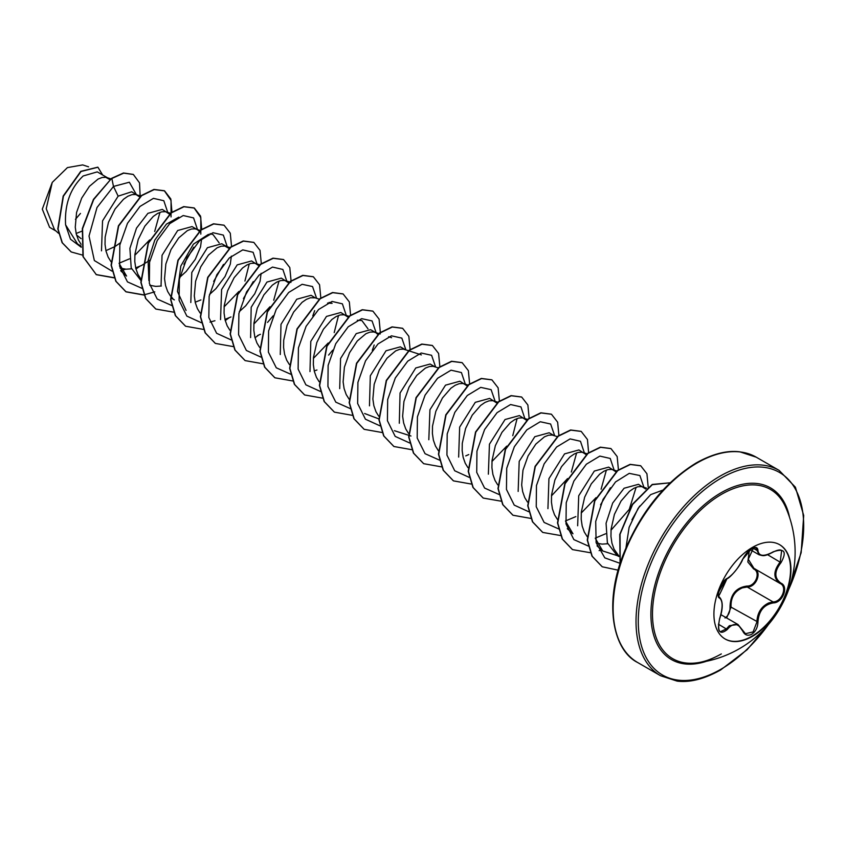 <?xml version="1.0" encoding="UTF-8"?>
<svg xmlns="http://www.w3.org/2000/svg" width="846" height="846" viewBox="0 0 846 846"><rect width="100%" height="100%" fill="white"/><g stroke="black" fill="none" stroke-linecap="round" stroke-linejoin="round"><path stroke-width="1.27" d="M779.473 544.602A54.461 31.439 -60 0 1 787.584 588.308A54.461 31.439 -60 0 1 752.062 636.129A54.461 31.439 -60 0 1 725.011 638.931M752.422 547.404A54.461 31.439 -60 0 1 779.652 544.708A54.461 31.439 -60 0 1 788.007 588.351A54.461 31.439 -60 0 1 752.422 636.34A54.461 31.439 -60 0 1 725.191 639.037A54.461 31.439 -60 0 1 716.848 595.404A54.461 31.439 -60 0 1 752.422 547.404M773.339 602.902C763.885 604.647 758.746 611.024 757.942 622.053C757.72 627.542 755.626 631.613 751.682 634.278C747.653 636.234 744.639 635.103 742.64 630.894C738.272 622.878 733.144 622.423 727.264 629.53C719.692 635.431 717.144 631.793 719.618 618.627C722.918 607.819 722.918 600.977 719.618 598.101C715.23 596.895 721.606 580.451 727.264 578.378A0.804 0.666 63.4 0 1 726.968 578.717L726.968 578.717C729.389 578.611 740.61 565.794 742.799 559.1L747.378 552.205C748.985 550.556 755.319 544.835 742.799 559.1L751.682 548.61C755.626 546.622 757.72 547.225 757.942 550.418C758.756 556.393 763.885 556.858 773.339 551.793C784.528 547.965 787.087 551.592 781.006 562.675C774.153 571.41 774.153 578.252 781.006 583.18C789.001 586.49 782.603 602.923 773.339 602.902L773.064 601.918C781.799 602.003 787.763 586.69 780.202 583.529L754.389 568.618C762.288 571.896 756.303 587.346 747.24 587.018L742.407 587.854C734.423 591.301 730.637 597.731 731.06 607.142L726.661 617.971M742.788 630.693L745.432 633.707L753.109 631.92L756.884 622.043C757.255 613.033 761.167 606.677 768.623 602.987L773.064 601.918L747.24 587.018L747.018 586.056C755.552 586.447 761.114 572.108 753.649 568.977L747.832 561.998L749.059 552.449M719.576 618.733L719.682 618.712C717.916 626.907 718.191 631.243 720.496 631.698L726.45 628.853L729.368 625.68L737.987 624.517L742.64 630.894M726.968 578.717C723.922 580.98 721.701 583.74 720.284 586.987L718.36 593.733C719.312 594.082 715.378 604.224 726.968 578.717C712.554 599.973 720.38 592.951 718.603 596.187L719.491 597.213C723.965 601.728 722.188 611.394 719.682 618.712L719.618 618.627M725.043 617.992C728.459 615.634 730.119 612.039 730.024 607.195C730.225 594.643 735.893 587.589 747.018 586.056M695.497 663L695.497 663A97.702 56.407 -60 0 1 653.778 597.868A97.702 56.407 -60 0 1 721.575 494.286A97.702 56.407 -60 0 1 785.553 507.018L785.553 507.018A111.439 111.439 0 0 1 695.497 663C703.343 662.238 711.951 659.214 721.321 653.916M76.151 233.485L81.882 231.18M107.505 177.787L97.269 171.875L83.183 175.968C70.334 188.193 64.465 204.489 65.597 224.856L77.578 244.008L81.163 246.08M109.917 179.659L105.803 177.311L102.165 177.47L98.073 179.066L89.422 186.353L81.702 198.101L76.563 212.483L75.262 227.193L76.256 233.94L78.361 239.915L81.068 244.304M105.909 250.67L114.94 246.567L120.248 242.908M139.844 197.044L131.733 191.767L118.144 196.156L102.546 220.869L101.488 250.85M137.866 195.31L135.561 194.495L131.923 194.654L127.831 196.251L123.516 199.254L115.098 208.951L108.478 222.276L105.147 237.123L105.031 244.378L106.014 251.125L108.119 257.089L111.08 261.805M120.026 268.087L126.012 269.197L131.542 268.838M135.677 267.854L141.409 265.549M169.612 214.228L162.273 209.396L147.913 213.34L136.502 228.134L129.893 248.375L131.215 267.939L140.986 280.618M167.635 212.494L165.33 211.68L161.692 211.838L157.599 213.435L153.274 216.428L144.856 226.136L138.236 239.46L134.905 254.308L134.789 261.562L135.783 268.309L137.887 274.273L140.848 278.979M149.784 285.271L155.77 286.382L161.311 286.022M196.79 229.329L192.031 226.58L177.671 230.514L162.041 255.302L161.057 285.324M200.481 230.535L195.088 228.854L191.45 229.023L187.357 230.62L178.707 237.906L170.977 249.644L165.848 264.026L164.547 278.746L165.541 285.493L167.645 291.458L170.353 295.846M170.606 296.163L172.827 298.511M195.193 302.212L200.925 299.918M226.548 246.514L221.789 243.764L207.429 247.698L191.799 272.486L190.815 302.519M228.959 248.386L224.846 246.038L221.208 246.197L217.115 247.804L208.465 255.08L200.745 266.828L195.606 281.21L194.305 295.931L195.299 302.667L197.404 308.642L200.111 313.031M224.951 319.397L230.979 316.954M258.717 265.57L251.548 260.949L237.187 264.883L221.599 289.565L220.542 319.619M256.909 264.037L254.604 263.222L250.966 263.381L246.873 264.978L242.559 267.981L234.141 277.678L227.521 291.013L224.19 305.861L224.074 313.105L225.057 319.851L227.162 325.826L229.869 330.204M288.486 282.744L281.316 278.123L266.955 282.067L251.177 307.288L250.606 337.607M286.678 281.221L284.372 280.407L280.735 280.565L276.642 282.162L272.317 285.165L263.899 294.863L257.279 308.187L253.948 323.035L253.832 330.289L254.826 337.036L256.93 343L259.627 347.389M319.217 299.156L315.167 297.845L311.074 295.307L296.713 299.251L280.988 324.314L280.269 354.516M315.167 297.845L310.493 297.75L306.4 299.347L302.075 302.339L293.657 312.047L287.048 325.372L283.706 340.219L283.59 347.473L284.584 354.22L286.688 360.185L289.395 364.573M314.236 370.939L316.954 369.988M348.002 317.113L340.832 312.491L326.471 316.425L310.789 341.393L309.985 371.595M346.194 315.59L343.888 314.765L340.251 314.924L336.158 316.531L331.833 319.524L323.426 329.231L316.806 342.556L313.475 357.403L313.348 364.658L314.342 371.405L316.446 377.369L319.154 381.758M375.36 332.425L370.59 329.676L356.229 333.61L340.568 358.493L339.701 388.642M378.733 333.525L373.646 331.949L370.009 332.108L365.927 333.715L357.276 340.991L349.546 352.74L344.417 367.122L343.116 381.842L344.1 388.578L346.204 394.553L349.165 399.259M405.118 349.61L400.359 346.849L385.998 350.794L370.315 375.74L369.469 405.858M408.502 350.709L403.415 349.134L399.777 349.292L395.685 350.889L387.034 358.175L379.304 369.924L374.175 384.296L372.875 399.016L373.869 405.763L375.973 411.738L378.68 416.116M434.876 366.783L430.117 364.034L415.756 367.978L400.052 393.009L399.301 423.243M438.26 367.883L433.173 366.318L429.535 366.477L425.443 368.073L416.792 375.36L409.062 387.108L403.933 401.48L402.633 416.2L403.627 422.947L405.731 428.911L408.438 433.3M467.045 385.839L459.875 381.218L445.514 385.163L429.948 409.739L428.816 439.719M465.237 384.317L462.931 383.502L459.293 383.661L455.201 385.258L450.876 388.251L442.469 397.958L435.849 411.283L432.518 426.13L432.391 433.385L433.385 440.132L435.489 446.096L438.45 450.802M496.803 403.024L489.633 398.403L475.272 402.336L459.653 427.103L458.648 457.094M494.995 401.501L492.689 400.676L489.051 400.835L484.97 402.442L480.644 405.435L472.227 415.143L465.607 428.467L462.276 443.315L462.159 450.569L463.143 457.316L465.247 463.28L467.954 467.669M526.741 420.409L519.402 415.587L505.041 419.521L489.443 444.192L488.364 474.183M524.763 418.685L522.458 417.861L518.82 418.019L514.728 419.627L510.402 422.619L501.985 432.317L495.365 445.652L492.034 460.499L491.917 467.743L492.911 474.49L495.016 480.465L497.723 484.853M553.918 435.521L549.16 432.761L534.799 436.705L519.201 461.377L518.154 491.431M557.303 436.621L552.216 435.045L548.578 435.204L544.486 436.8L535.835 444.087L528.105 455.835L522.976 470.207L521.675 484.927L522.669 491.674L524.774 497.649L527.481 502.027M586.088 454.566L578.918 449.945L564.557 453.89L548.938 478.646L547.933 508.647M584.279 453.044L581.974 452.229L578.336 452.388L574.244 453.985L569.918 456.988L561.511 466.685L554.891 480.01L551.56 494.857L551.433 502.112L552.427 508.858L554.532 514.823L557.493 519.529M615.846 471.751L608.676 467.129L594.315 471.063L578.717 495.767L577.659 525.768M614.037 470.228L611.732 469.414L608.094 469.572L604.012 471.169L599.687 474.162L591.269 483.87L584.649 497.194L581.318 512.042L581.202 519.296L582.185 526.043L584.29 532.007L587.251 536.713M597.139 543.301L602.183 544.115L607.714 543.756M645.667 488.999L638.444 484.314L624.084 488.248L612.673 503.053L606.064 523.283L607.386 542.846L617.157 555.536L618.817 556.488M643.806 487.412L641.501 486.587L637.863 486.746L633.77 488.354L629.445 491.346L621.027 501.054L614.408 514.379L611.076 529.226L610.96 536.48L611.954 543.217L614.059 549.191L618.733 555.769M141.705 265.401L150.006 260.092M179.764 277.276L186.162 271.471L195.257 259.394L200.523 246.958L201.602 238.932M199.37 231.413L197.393 229.678M209.522 294.461L215.92 288.655L225.015 276.568L230.292 264.142L231.36 256.116M239.291 311.635L245.678 305.84L254.773 293.752L260.05 281.327L261.118 273.3M257.438 335.619L260.452 334.276M377.929 334.498L375.952 332.774M465.755 455.899L468.779 454.556M75.442 219.326L80.465 213.435M55.995 231.021L49.586 227.32L42.3 209.131L52.241 182.429L67.426 167.603L82.612 164.928M52.241 182.429L46.234 208.751L54.493 229.668L58.564 233.327M81.11 238.657L76.521 234.966M118.144 196.156L113.48 186.448L129.353 182.228L136.259 194.379M81.258 247.265L70.482 239.196L65.597 224.856M112.063 271.164L94.35 260.547L89.02 236.066L97.004 207.513L113.48 186.448L111.852 178.485L123.728 173.134L133.361 174.477L139.537 182.884L140.172 196.79M82.57 255.101L71.244 251.971L62.35 242.823L58.057 229.055L63.418 196.198L81.015 171.495L97.925 167.244L102.62 174.953M111.609 178.337L93.441 199.392L82.337 228.579L82.982 256.592L96.338 274.686L83.225 256.74L82.58 228.716L93.684 199.54L111.609 178.337L123.474 172.986L133.245 174.403M71.127 251.907L62.107 242.675L57.803 228.906L63.175 196.05L80.761 171.347L97.808 167.17M619.283 556.287L602.733 550.968L595.298 538.331M636.139 487.264L629.265 509.377L611.002 530.22M605.62 533.773L595.267 538.13M567.275 528.676L572.964 533.794L565.54 521.178M606.381 470.08L601.094 489.231M596.039 497.66L581.234 513.036M575.862 516.589L565.509 520.946M576.623 452.896L571.325 472.057M567.55 478.593L551.476 495.862M517.096 418.537L512.761 435.701M506.754 446.117L491.96 461.493M410.955 436.007L394.405 430.699M378.849 418.897L364.647 413.514M357.308 320.253L361.866 320.539L367.999 328.83M327.561 303.069L332.108 303.354L329.105 302.382M338.537 315.442L334.202 332.594M328.195 343.011L313.39 358.397M279.011 281.073L273.723 300.224M269.959 306.76L253.874 324.039M249.253 263.899L244.917 281.062M238.9 291.479L224.105 306.855M186.078 310.419L177.449 291.489L180.811 266.067L193.406 244.145L208.497 234.342M210.062 233.644L213.065 234.628L219.188 242.908M148.885 280.608L148.092 260.653L154.839 240.021L166.429 224.116L178.76 217.158M126.562 276.06L119.127 263.434M159.968 212.346L154.681 231.497M149.626 239.926L134.831 255.302M129.449 258.855L119.096 263.212M120.735 270.561L125.642 269.176M167.804 212.6L163.817 200.724L153.433 198.355L139.96 206.466L127.482 223.333L119.825 244.97L119.593 266.183L127.46 281.877L142.043 288.37M183.899 264.248L193.734 247.212M197.562 229.784L193.575 217.908L183.201 215.54L169.718 223.651L157.24 240.507L149.583 262.154L149.351 283.368L157.219 299.05L171.801 305.554M213.668 281.432L223.503 264.396M227.331 246.958L223.344 235.103L213.002 232.713L199.55 240.772L187.072 257.565L179.384 279.148L179.077 300.362L186.85 316.108L201.337 322.717M210.02 322.104L214.926 320.729M243.426 298.617L253.261 281.581M257.089 264.142L253.113 252.277L242.76 249.887L229.308 257.945L216.83 274.749L209.142 296.333L208.835 317.546L216.618 333.292L231.106 339.902M267.537 322.411L273.184 315.801M286.847 281.327L282.871 269.462L272.518 267.072L259.066 275.13L246.588 291.923L238.9 313.517L238.593 334.72L246.376 350.466L260.864 357.075M312.777 315.939L314.67 310.63M316.605 298.31L312.534 286.551L302.117 284.298L288.655 292.483L276.208 309.372L268.605 330.987L268.404 352.158L276.282 367.799L290.844 374.281M328.618 355.098L332.711 350.159M346.374 315.695L342.387 303.83L332.044 301.44L318.593 309.499L306.115 326.292L298.427 347.886L298.12 369.089L305.892 384.835L320.38 391.444M372.303 350.307L374.186 344.988M376.132 332.679L372.06 320.92L361.644 318.656L348.171 326.842L335.735 343.73L328.132 365.356L327.931 386.516L335.809 402.167L350.36 408.639M405.89 349.853L401.829 338.104L391.444 335.83L378.003 343.962L365.567 360.787L357.921 382.35L357.647 403.51L365.44 419.214L379.907 425.813M435.648 367.037L431.587 355.288L421.202 353.015L407.761 361.147L395.325 377.972L387.68 399.534L387.415 420.695L395.198 436.399L409.665 442.987M465.416 384.422L461.419 372.547L451.045 370.178L437.562 378.289L425.083 395.145L417.427 416.792L417.194 438.006L425.073 453.699L439.645 460.192M495.174 401.406L491.114 389.657L480.718 387.373L467.288 395.505L454.841 412.33L447.206 433.903L446.931 455.063L454.714 470.767L469.192 477.356M524.932 418.781L520.946 406.905L510.561 404.536L497.088 412.647L484.61 429.514L476.954 451.151L476.721 472.364L484.589 488.057L499.172 494.55M554.69 435.764L550.63 424.015L540.245 421.742L526.804 429.874L514.368 446.699L506.722 468.261L506.458 489.422L514.241 505.125L528.708 511.724M584.459 453.149L580.462 441.274L570.088 438.905L556.605 447.016L544.126 463.883L536.47 485.519L536.237 506.733L544.115 522.426L558.688 528.919M600.554 504.798L610.389 487.761M614.217 470.334L610.23 458.458L599.846 456.089L586.373 464.2L573.884 481.057L566.238 502.704L566.006 523.917L573.874 539.611L588.446 546.104M631.941 519.772L639.661 506.12M643.975 487.518L639.883 475.537L629.255 473.358L615.55 481.934L603.061 499.383L595.711 521.453L596.123 542.698L604.816 557.874L620.15 563.351M662.989 490.056L650.701 494.614L638.191 508.235L629.117 527.333L625.998 547.595M96.338 274.686L114.178 277.869M135.963 269.028L139.675 266.353M171.981 212.409L170.797 198.947L164.568 190.879L154.194 189.578L141.61 195.669L118.662 225.977L111.334 265.306L116.061 281.39L126.096 291.87L143.947 295.053M201.739 229.594L200.555 216.132L194.326 208.053L183.952 206.752L171.378 212.854L148.42 243.162L141.092 282.49L145.819 298.575L155.865 309.054L173.885 312.206M231.54 246.429L230.281 233.189L224.095 225.237L213.71 223.936L201.137 230.027L178.178 260.335L170.85 299.664L175.587 315.759L185.623 326.239L203.463 329.411M225.248 320.571L228.949 317.906M261.298 263.614L260.039 250.374L253.853 242.421L243.479 241.121L230.895 247.212L207.947 277.52L200.618 316.848L205.345 332.933L215.381 343.423L233.221 346.596M255.006 337.755L258.717 335.09M290.876 282.437L291.024 281.136M291.056 280.787L289.797 267.558L283.611 259.606L273.237 258.305L260.663 264.396L237.705 294.704L230.376 334.033L235.103 350.117L245.15 360.608L262.99 363.78M320.814 297.972L319.555 284.742L313.38 276.79L302.995 275.489L290.421 281.581L267.463 311.888L260.134 351.217L264.872 367.301L274.908 377.792L292.748 380.964M350.582 315.156L349.324 301.916L343.138 293.974L332.764 292.663L320.179 298.754L297.221 329.073L289.892 368.401L294.63 384.486L304.666 394.966L322.506 398.138M380.161 333.99L380.309 332.679M380.34 332.341L379.082 319.101L372.896 311.148L362.522 309.848L349.937 315.939L326.99 346.247L319.661 385.575L324.388 401.67L334.424 412.15L352.264 415.323M410.099 349.525L408.84 336.285L402.654 328.333L392.28 327.032L379.706 333.123L356.748 363.431L349.419 402.759L354.146 418.844L364.182 429.334L382.032 432.507M439.857 366.699L438.598 353.459L432.412 345.517L422.038 344.216L409.464 350.307L386.506 380.615L379.177 419.944L383.904 436.028L393.94 446.508L411.791 449.691M469.625 383.883L468.367 370.643L462.18 362.701L451.796 361.401L439.222 367.492L416.264 397.8L408.935 437.128L413.673 453.213L423.709 463.693L441.549 466.865M499.383 401.067L498.125 387.828L491.938 379.875L481.554 378.574L468.98 384.676L446.032 414.984L438.704 454.302L443.431 470.397L453.467 480.877L471.307 484.049M529.141 418.252L527.883 405.012L521.696 397.06L511.322 395.759L498.738 401.85L475.79 432.158L468.462 471.486L473.189 487.571L483.225 498.061L501.255 501.213M558.899 435.436L557.641 422.196L551.465 414.244L541.08 412.943L528.507 419.034L505.548 449.342L498.22 488.671L502.958 504.755L512.993 515.246L530.833 518.418M588.636 452.959L587.452 439.497L581.223 431.428L570.849 430.128L558.265 436.219L535.307 466.527L527.978 505.855L532.716 521.94L542.751 532.43L560.771 535.571M618.426 469.794L617.168 456.554L610.981 448.613L600.607 447.301L588.023 453.403L565.075 483.711L557.747 523.04L562.474 539.124L572.52 549.604L590.529 552.755M599.105 550.64L601.39 549.763M648.184 487.021L646.936 473.76L640.739 465.797L630.365 464.486L617.792 470.577L594.833 500.885L587.505 540.224L592.232 556.308L602.278 566.788L618.109 570.162M620.086 563.542L619.748 534.45L632.364 504.332L652.224 484.441L670.159 482.78L652.298 484.684L632.618 504.459L620.055 534.281L620.192 563.214M96.084 274.548L114.115 277.7M135.889 268.764L138.681 266.776M171.04 216.914L171.061 200.47L164.325 190.731L153.94 189.43L141.367 195.521L118.408 225.829L111.08 265.158L115.817 281.242L125.853 291.733L143.873 294.884M144.053 294.852L154.786 291.87M200.809 234.099L200.819 217.655L194.083 207.915L183.698 206.614L171.125 212.706L148.177 243.014L140.848 282.342L145.575 298.427L155.738 308.98M223.968 225.173L213.467 223.799L200.883 229.89L177.935 260.198L170.606 299.526L175.334 315.611L185.496 326.165M253.726 242.358L243.225 240.973L230.651 247.074L207.693 277.382L200.365 316.711L205.102 332.795L215.265 343.349M283.495 259.532L272.994 258.157L260.409 264.248L237.451 294.556L230.123 333.895L234.86 349.98L245.023 360.533M313.253 276.716L302.752 275.341L290.178 281.432L267.22 311.74L259.891 351.069L264.618 367.164L274.781 377.718M343.011 293.9L332.51 292.526L319.936 298.617L296.978 328.925L289.649 368.253L294.376 384.338L304.549 394.902M372.769 311.085L362.268 309.71L349.694 315.801L326.736 346.109L319.407 385.438L324.145 401.522L334.307 412.076M402.537 328.259L392.026 326.884L379.452 332.986L356.494 363.283L349.165 402.611L353.903 418.707L364.066 429.26M432.295 345.443L421.794 344.068L409.21 350.159L386.262 380.467L378.934 419.796L383.661 435.88L393.824 446.445M462.053 362.627L451.553 361.253L438.968 367.344L416.021 397.652L408.692 436.98L413.419 453.065L423.582 463.619M491.812 379.812L481.311 378.437L468.737 384.528L445.779 414.836L438.45 454.165L443.188 470.249L453.34 480.803M521.57 396.996L511.069 395.621L498.495 401.713L475.537 432.02L468.208 471.349L472.946 487.433L483.108 497.987M551.338 414.17L540.837 412.795L528.253 418.897L505.305 449.205L497.977 488.533L502.704 504.618L512.866 515.172M581.096 431.354L570.595 429.98L558.022 436.071L535.063 466.379L527.735 505.718L532.462 521.802L542.635 532.356M610.865 448.539L600.353 447.164L587.78 453.255L564.821 483.563L557.493 522.891L562.23 538.987L572.393 549.54M640.623 465.723L630.122 464.348L617.538 470.439L594.579 500.747L587.251 540.076L591.989 556.16L602.151 566.714M730.024 607.195L731.06 607.142L757.942 622.053M754.325 568.597L753.649 568.977M753.511 547.944L748.276 559.238L753.998 568.406M781.006 583.18L780.224 583.539C773.128 578.378 773.128 571.198 780.202 561.977L781.672 550.513M773.339 551.793L773.318 551.973C763.462 557.186 762.944 555.589 759.211 554.828L755.806 547.975C757.043 547.817 750.116 545.342 742.799 559.1M745.432 633.707L738.061 624.581M781.693 550.524L781.693 550.524C780.403 549.424 777.622 549.911 773.318 551.973L773.064 551.825M781.006 562.675L767.597 554.701M757.942 550.418A0.804 0.645 -179.5 0 1 756.884 550.386L752.972 548.123M727.264 578.378C733.154 574.582 738.272 568.195 742.64 559.248M719.142 597.022L719.312 597.117A0.804 0.74 115.6 0 1 719.618 598.101M718.423 624.221L727.264 629.53M779.885 583.349L780.414 583.645M706.516 661.255A99.109 57.221 -60 0 1 651.283 605.567A99.109 57.221 -60 0 1 720.982 492.806A99.109 57.221 -60 0 1 789.561 517.424M768.485 624.475A116.96 67.521 -60 0 1 720.982 669.218A116.96 67.521 -60 0 1 638.286 621.472A116.96 67.521 -60 0 1 720.982 478.233A116.96 67.521 -60 0 1 794.362 487.307A116.96 67.521 -60 0 1 788.694 589.482M637.694 662.534L660.578 675.743A118.556 68.452 -60 0 1 642.4 580.747A118.556 68.452 -60 0 1 719.851 476.266A118.556 68.452 -60 0 1 779.134 470.397L756.25 457.189A118.556 68.452 120 0 0 696.967 463.058A118.556 68.452 120 0 0 619.515 567.529A118.556 68.452 120 0 0 637.694 662.534C613.91 650.86 603.484 606.064 622.836 555.558C639.523 513.617 663.973 482.749 696.173 462.974C712.522 453.868 727.095 450.157 739.869 451.838L756.25 457.189M720.908 614.661L737.987 624.517M660.578 675.743L677.075 681.104C689.828 682.754 704.358 679.031 720.655 669.958L747.134 649.707L771.066 621.345M170.755 297.803L174.361 299.886M88.566 166.831L82.622 164.896M646.651 488.184L642.537 486.841M602.722 550.979L597.043 545.86M616.819 470.979L612.768 469.667M587.061 453.794L583.01 452.483M527.544 419.436L523.494 418.114M497.776 402.252L493.726 400.93M468.018 385.067L463.968 383.756M421.382 354.897L408.808 350.804M391.624 337.723L388.621 336.74M348.975 316.341L344.925 315.019M289.766 282.078L285.409 280.661M259.69 264.798L255.64 263.476M229.932 247.614L225.882 246.292M170.723 213.351L166.366 211.934M126.551 276.06L120.872 270.942M140.954 196.166L136.597 194.749M110.889 178.887L106.839 177.565M787.256 593.279L801.162 552.681L803.7 515.478L795.409 487.211L779.134 470.397M750.233 549.667L759.095 554.786"/></g></svg>
